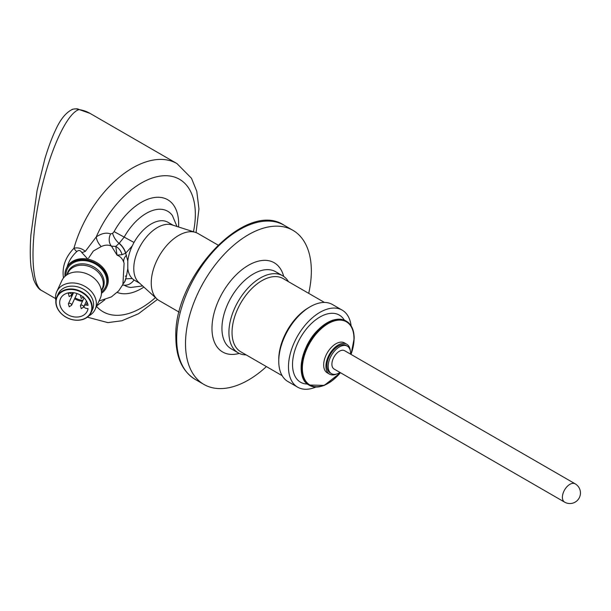 <?xml version="1.0" encoding="UTF-8"?>
<svg xmlns="http://www.w3.org/2000/svg" width="611" height="611" viewBox="0 0 611 611"><rect width="100%" height="100%" fill="white"/><g stroke="black" fill="none" stroke-linecap="round" stroke-linejoin="round"><path stroke-width="0.92" d="M331.903 364.202A10.57 6.102 120 0 0 334.095 369.044L564.595 502.12A10.57 6.102 -60 0 1 562.403 497.285A10.57 6.102 -60 0 1 567.016 486.646A10.57 6.102 -60 0 1 575.165 483.813L344.665 350.737A10.57 6.102 120 0 0 336.516 353.563A10.57 6.102 120 0 0 331.903 364.202M350.577 354.143A15.855 9.157 120 0 0 350.592 353.418A15.855 9.157 120 0 0 347.308 346.154A15.855 9.157 120 0 0 331.452 355.312A15.855 9.157 120 0 0 331.452 373.627A15.855 9.157 120 0 0 339.999 372.458M347.308 346.154L346.063 345.436A15.855 9.157 120 0 0 333.843 349.683A15.855 9.157 120 0 0 326.916 365.645A15.855 9.157 120 0 0 330.2 372.901L331.452 373.627M336.63 374.031A17.268 9.967 -60 0 1 329.497 374.123A17.268 9.967 -60 0 1 325.923 366.218A17.268 9.967 -60 0 1 333.461 348.843A17.268 9.967 -60 0 1 346.765 344.214A17.268 9.967 -60 0 1 350.248 350.439M346.765 344.214L344.52 342.924A17.268 9.967 120 0 0 331.215 347.544A17.268 9.967 120 0 0 323.677 364.927A17.268 9.967 120 0 0 327.259 372.832L329.497 374.123M315.795 387.069A44.488 25.685 -60 0 1 297.694 387.198A44.488 25.685 -60 0 1 288.484 366.829A44.488 25.685 -60 0 1 307.906 322.058A44.488 25.685 -60 0 1 342.191 310.136A44.488 25.685 -60 0 1 351.126 325.877M297.694 387.198L287.98 381.585A44.488 25.685 -60 0 1 278.761 361.223A44.488 25.685 -60 0 1 310.22 306.73A44.488 25.685 -60 0 1 332.468 304.522L342.191 310.136M72.022 294.662L72.113 293.975M310.22 306.73L308.662 307.631A42.289 24.417 -60 0 0 278.761 359.421L278.761 361.223M80.408 305.706A1.764 1.39 24.9 0 1 83.592 307.188M68.379 293.67A1.764 1.39 24.9 0 1 71.556 295.151M68.379 303.843A1.764 1.39 24.9 0 1 71.556 305.324M324.456 302.445L283.084 278.563A42.289 24.417 120 0 0 250.502 289.889A42.289 24.417 120 0 0 232.043 332.445A42.289 24.417 120 0 0 240.795 351.806L282.167 375.689M77.032 293.532A1.764 1.39 24.9 0 1 77.001 293.601L71.624 305.195M72.312 294.021L72.235 294.907L71.785 294.67M72.235 293.708L72.747 294.09L72.235 294.189M246.157 354.899A44.488 25.685 -60 0 1 238.137 352.814A44.488 25.685 -60 0 1 228.926 332.445A44.488 25.685 -60 0 1 248.349 287.674A44.488 25.685 -60 0 1 282.633 275.752A44.488 25.685 -60 0 1 288.445 281.648M68.401 293.601L69.203 296.618L71.594 295.075A14.053 11.082 -155.1 0 0 72.167 295.663M75.038 297.84A14.053 11.082 -155.1 0 0 82.89 300.337M86.09 305.042A2.024 1.596 -155.1 0 0 84.249 305.844A2.024 1.596 -155.1 0 0 86.09 308.349L88.06 308.654A14.756 11.64 24.9 0 1 87.327 311.03A14.756 11.64 24.9 0 1 69.043 315.375A14.756 11.64 24.9 0 1 60.558 298.603A14.756 11.64 24.9 0 1 75.459 293.074A14.756 11.64 24.9 0 1 88.06 305.347L86.09 305.042L87.243 302.544M56.075 302.055A18.498 14.595 -155.1 0 0 82.882 319.286A18.498 14.595 -155.1 0 0 82.882 293.12A18.498 14.595 -155.1 0 0 56.075 302.055M266.427 366.6A88.985 51.377 -60 0 1 203.937 384.441A88.985 51.377 -60 0 1 185.507 343.703A88.985 51.377 -60 0 1 224.344 254.153A88.985 51.377 -60 0 1 292.913 230.316A88.985 51.377 -60 0 1 308.715 293.356M55.822 301.803A18.857 14.87 -155.1 0 0 70.861 319.286A18.857 14.87 -155.1 0 0 91.138 312.557A18.857 14.87 -155.1 0 0 80.293 291.134A18.857 14.87 -155.1 0 0 56.938 296.686A18.857 14.87 -155.1 0 0 55.822 301.803M56.938 296.686L58.259 293.838A18.857 14.87 24.9 0 1 78.536 287.109A18.857 14.87 24.9 0 1 93.567 304.591A18.857 14.87 24.9 0 1 92.46 309.708L91.138 312.557M88.832 315.887A21.141 16.673 -155.1 0 0 95.133 309.395A21.141 16.673 -155.1 0 0 82.974 285.368A21.141 16.673 -155.1 0 0 56.77 291.592A21.141 16.673 -155.1 0 0 55.525 297.336A21.141 16.673 -155.1 0 0 55.884 300.597M95.133 309.395L100.242 298.389A21.141 16.673 -155.1 0 0 88.076 274.362A21.141 16.673 -155.1 0 0 61.879 280.586L56.77 291.592M217.967 245.034L198.033 233.524A38.768 22.378 120 0 0 195.467 232.386A38.768 22.378 120 0 0 159.272 255.902A38.768 22.378 120 0 0 157.004 299.008A38.768 22.378 120 0 0 159.272 300.665L179.199 312.175M195.467 232.386L171.974 224.886A33.475 19.331 120 0 0 140.713 245.194A33.475 19.331 120 0 0 138.758 282.419L157.004 299.008M173.142 225.26L167.979 222.274A33.475 19.331 120 0 0 132.236 245.943A33.475 19.331 120 0 0 127.791 261.05L127.791 268.565A33.475 19.331 120 0 0 132.236 278.54A33.475 19.331 120 0 0 134.504 280.266L139.667 283.244M65.935 275.546A21.141 16.673 24.9 0 1 85.991 260.775A21.141 16.673 24.9 0 1 106.772 281.251A21.141 16.673 24.9 0 1 101.472 292.035M132.236 245.943L125.69 253.206L127.791 261.05M64.987 276.355A22.202 17.513 24.9 0 1 66.209 268.748L66.668 267.763A22.202 17.513 24.9 0 1 67.172 266.77A22.202 17.513 24.9 0 1 87.908 259.179L81.775 252.503A7.049 3.223 -23.8 0 0 85.364 251.312L96.255 236.915A10.57 5.392 54.8 0 0 101.174 246.6C105 244.79 108.445 244.652 111.5 246.18L115.762 246.409L119.206 243.247A10.57 4.667 50.3 0 1 125.69 253.206L121.971 254.695A10.57 8.63 43.3 0 0 115.762 246.409L117.052 255.154L111.5 246.18A10.57 8.6 111.2 0 1 110.599 233.921L112.676 233.318L114.074 231.615A52.859 30.519 -60 0 1 156.263 197.322A52.859 30.519 -60 0 1 178.565 226.987M121.971 254.695L117.052 255.154C120.459 256.414 122.758 258.988 123.949 262.867A34.544 27.251 24.9 0 1 124.094 263.318L122.918 284.39L118.694 290.867L111.401 296.893L98.997 301.07M127.791 268.565L126.508 275.851A10.57 3.903 13.7 0 0 125.293 276.203M126.508 255.238A10.57 7.699 -18.7 0 0 123.949 262.867M126.508 275.851L125.69 278.837L132.236 278.54M66.209 268.748A22.202 17.513 24.9 0 1 90.092 260.821A22.202 17.513 24.9 0 1 107.796 281.411A22.202 17.513 24.9 0 1 106.49 287.437A22.202 17.513 24.9 0 1 101.472 293.288M123.3 283.535A10.57 7.263 -108 0 0 125.69 278.837L125.53 278.921A10.57 7.324 -109.7 0 1 123.346 283.412M119.206 243.247L124.186 237.114L114.074 231.615M87.908 259.179A22.202 17.513 24.9 0 1 108.254 280.426A22.202 17.513 24.9 0 1 106.94 286.452L106.49 287.437M134.008 279.96A10.57 8.63 -57.1 0 1 124.186 285.154A10.57 8.63 -57.1 0 0 122.551 285.131M101.174 246.6L93.323 251.045L88.534 258.201M67.172 266.77C68.684 261.271 71.884 256.2 76.78 251.572A7.049 4.132 -133.3 0 1 73.946 248.257C77.834 247.287 81.645 248.303 85.364 251.312M81.775 252.503C80.347 250.174 78.682 249.861 76.78 251.572M196.062 232.592L198.957 208.924L196.78 191.289L191.464 178.229L176.953 163.572A88.809 51.271 -60 0 0 73.946 248.257C65.362 257.155 61.864 267.068 63.468 277.997M71.892 109.644C72.174 108.85 78.529 108.712 77.421 108.941A8.814 7.026 99.1 0 1 79.377 109.644L78.857 109.636C66.263 113.661 48.544 153.476 39.364 198.399C30.061 243.308 31.085 284.642 41.632 290.531C38.829 289.408 36.141 285.734 33.59 279.494L31.108 267.778C30.031 258.705 29.97 247.661 30.932 234.655L37.088 190.502L44.924 158.661C48.368 147.159 52.004 137.429 55.822 129.486C60.428 119.397 65.782 112.783 71.892 109.644L71.892 109.644A8.814 8.531 65.3 0 1 78.857 109.636M55.578 298.58L41.632 290.531M340.342 372.657A36.492 21.072 -60 0 1 302.361 368.311A36.492 21.072 -60 0 1 334.438 320.89A36.492 21.072 -60 0 1 350.913 354.342M350.997 354.388A36.652 21.164 120 0 0 354.082 338.456A36.652 21.164 120 0 0 323.929 326.343A36.652 21.164 120 0 0 303.636 377.231A36.652 21.164 120 0 0 340.426 372.702M354.082 338.311A37.004 21.362 120 0 0 354.082 338.166A37.004 21.362 120 0 0 346.414 321.226A37.004 21.362 120 0 0 309.41 342.588A37.004 21.362 120 0 0 309.418 385.32A37.004 21.362 120 0 0 328.038 383.41M346.147 321.073A37.004 21.362 120 0 0 345.879 320.912A37.004 21.362 120 0 0 308.876 342.275A37.004 21.362 120 0 0 308.876 385.006A37.004 21.362 120 0 0 309.143 385.159M302.254 375.902A36.782 21.24 -60 0 1 301.139 367.845A36.782 21.24 -60 0 1 334.683 319.729M307.455 384.052A38.768 22.378 -60 0 1 292.532 364.492A38.768 22.378 -60 0 1 313.519 321.607A38.768 22.378 -60 0 1 344.344 320.164M70.968 295.861A14.756 11.64 -155.1 0 0 71.731 296.602M74.618 298.741A14.756 11.64 -155.1 0 0 82.447 301.292M282.633 275.752L275.653 271.727A44.488 25.685 120 0 0 241.368 283.641A44.488 25.685 120 0 0 221.946 328.42A44.488 25.685 120 0 0 231.164 348.782L238.137 352.814M283.695 276.432A51.538 29.756 120 0 0 245.339 267.228A51.538 29.756 120 0 0 212.109 324.785A51.538 29.756 120 0 0 239.26 353.395M176.678 338.609A88.985 51.377 -60 0 1 215.523 249.059A88.985 51.377 -60 0 1 284.092 225.222C245.928 199.385 173.287 277.226 175.853 337.455C176.014 357.466 182.429 371.427 195.108 379.347A88.985 51.377 -60 0 1 176.678 338.609M67.134 274.706L67.974 272.896A18.857 14.87 24.9 0 1 88.259 266.167A18.857 14.87 24.9 0 1 103.29 283.649A18.857 14.87 24.9 0 1 102.182 288.766L101.342 290.576M101.35 290.676A19.323 15.244 -155.1 0 0 104.198 282.733A19.323 15.244 -155.1 0 0 86.861 264.311A19.323 15.244 -155.1 0 0 67.057 274.759M176.976 226.482L172.386 215.523A42.892 24.768 120 0 0 124.186 237.114L134.015 242.468M124.186 285.154A42.892 24.768 120 0 0 130.853 287.453L142.638 285.948M112.676 233.318A10.57 4.796 51.1 0 0 119.038 243.384A10.57 4.865 49.9 0 1 125.53 253.305M143.875 287.071A52.859 30.519 -60 0 1 117.22 292.44M193.458 231.745A76.474 44.152 -60 0 0 163.626 175.754A76.474 44.152 -60 0 0 96.255 236.915C101.632 233.318 106.413 232.317 110.599 233.921M104.863 299.78L96.775 305.851M155.446 297.588A76.474 44.152 -60 0 1 96.523 306.401M157.478 299.421L138.453 313.756L121.872 320.752L107.872 322.623L88.152 317.384A88.809 51.271 -60 0 1 87.549 317.033M77.421 108.941L89.985 113.363A88.809 51.271 120 0 0 79.377 109.644M564.595 502.12A10.57 10.57 0 0 0 579.037 498.255A10.57 10.57 0 0 0 575.165 483.813M351.058 354.426L354.181 338.311C354.082 330.024 351.493 324.334 346.414 321.226L345.879 320.912C337.761 316.979 328.504 319.958 318.11 329.864C300.658 346.475 295.243 378.408 308.876 385.006L324.227 385.404L340.487 372.733M80.438 295.457L81.24 298.481L83.631 296.938M80.438 305.63L81.24 308.654L83.631 307.112M68.401 303.774L69.203 306.791L71.594 305.248M84.035 297.87L80.461 305.576M86.472 301.002L83.661 307.058M68.776 292.791L68.424 293.54M72.732 292.623L71.624 295.021M73.534 292.715L68.424 303.713M86.487 301.032L84.249 305.844M292.913 230.316L284.092 225.222M203.937 384.441L195.108 379.347M176.953 163.572L89.985 113.363M88.152 317.384L87.541 317.04"/></g></svg>
